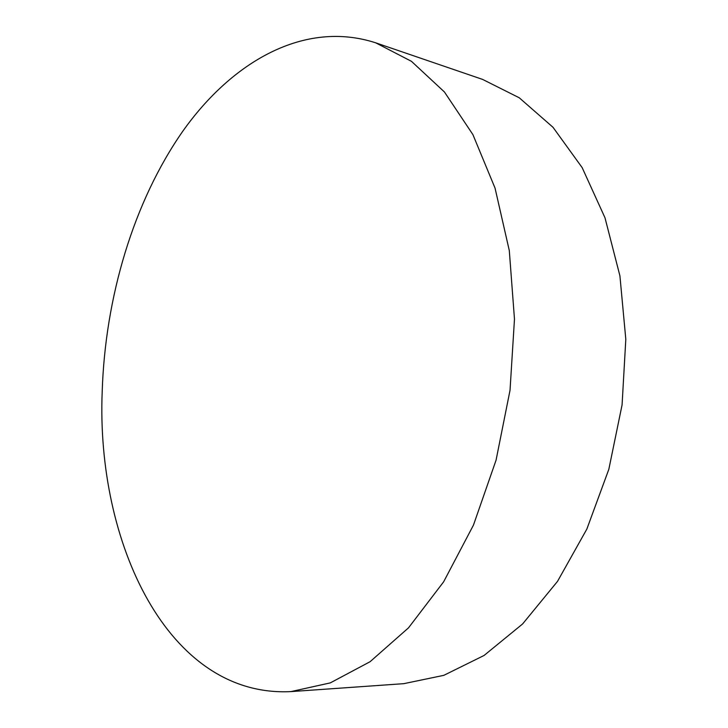 <?xml version="1.0" encoding="UTF-8"?>
<svg xmlns="http://www.w3.org/2000/svg" width="728" height="728" viewBox="0 0 728 728"><rect width="100%" height="100%" fill="white"/><g stroke="black" fill="none" stroke-linecap="round" stroke-linejoin="round"><path stroke-width="1.09" d="M102.193 391.682C96.069 541.832 167.595 697.806 290.936 691.6L330.284 682.891L370.061 661.725L408.508 627.845L443.643 581.809L473.455 525.115L496.059 460.187L510.028 390.281L514.478 319.128L509.3 250.578L495.049 188.124L472.909 134.616L444.453 92.001L411.447 61.325L375.657 42.806C304.513 19.756 232.25 61.498 182.855 131.131C133.488 201.82 105.141 297.57 102.193 391.682M290.936 691.6L403.749 683.674L443.843 675.329L484.047 655.482L522.586 623.978L557.511 581.381L586.85 529.074L608.836 469.287L622.076 404.914L625.807 339.294L619.919 275.866L604.986 217.781L582.173 167.649L553.016 127.3L519.255 97.789L482.646 79.434L375.657 42.806"/></g></svg>
